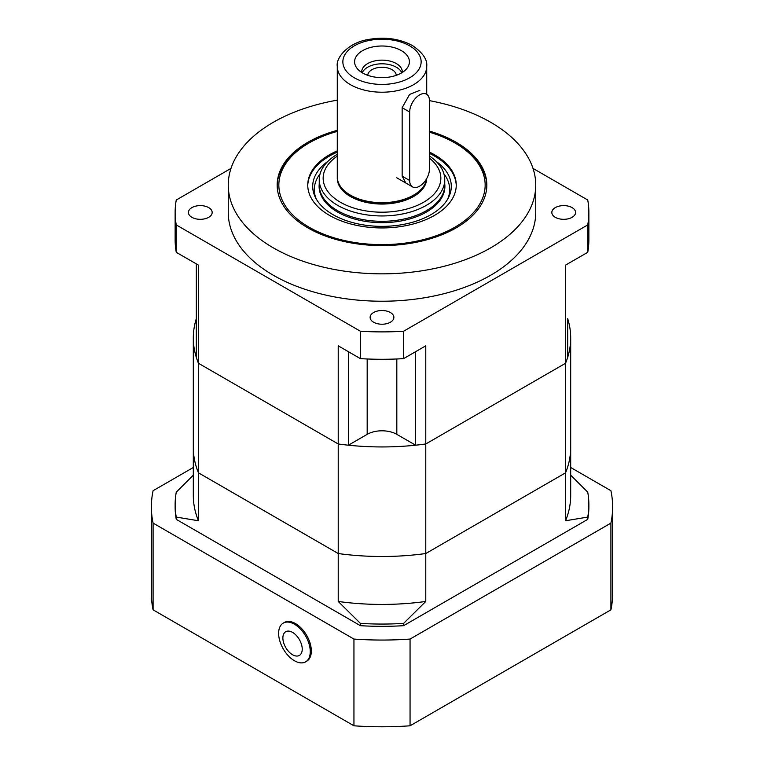 <?xml version="1.0" encoding="UTF-8"?>
<svg xmlns="http://www.w3.org/2000/svg" width="764" height="764" viewBox="0 0 764 764"><rect width="100%" height="100%" fill="white"/><g stroke="black" fill="none" stroke-linecap="round" stroke-linejoin="round"><path stroke-width="1.15" d="M396.249 75.33A14.258 8.232 0 0 0 392.085 69.696A14.258 8.232 0 0 0 376.69 67.872A14.258 8.232 0 0 0 367.751 75.33M362.26 72.79A20.294 11.718 180 0 1 376.48 64.243A20.294 11.718 180 0 1 396.354 67.232A20.294 11.718 180 0 1 401.74 72.79M361.735 72.465A20.294 11.718 180 0 1 361.706 71.864A20.294 11.718 180 0 1 374.236 61.044A20.294 11.718 180 0 1 396.354 63.574A20.294 11.718 180 0 1 402.294 71.864A20.294 11.718 180 0 1 402.265 72.465M362.633 73.01A27.399 15.815 180 0 1 356.989 68.282A27.399 15.815 180 0 1 366.462 48.791A27.399 15.815 180 0 1 401.367 50.634A27.399 15.815 180 0 1 407.011 68.282A27.399 15.815 180 0 1 362.633 73.01M337.277 156.152A58.847 33.969 0 0 0 340.391 202.25A58.847 33.969 0 0 0 420.324 204.007A58.847 33.969 0 0 0 429.444 158.129M429.444 155.999A62.753 36.233 180 0 1 444.753 179.721A62.753 36.233 180 0 1 406.018 213.194A62.753 36.233 180 0 1 337.621 205.335A62.753 36.233 180 0 1 319.247 179.721A62.753 36.233 180 0 1 337.277 154.299M413.525 195.173A44.446 25.661 180 0 1 413.429 195.231A44.446 25.661 180 0 1 350.571 195.231L350.37 195.116A44.723 25.823 180 0 1 337.277 176.856L337.277 66.382A44.723 25.823 180 0 0 350.37 84.642A44.723 25.823 180 0 0 399.114 90.248A44.723 25.823 180 0 0 426.723 66.382L426.723 94.335M426.608 178.728A44.723 25.823 180 0 1 413.63 195.116A44.723 25.823 180 0 1 350.37 195.116L350.571 195.231M405.856 183.035L402.16 176.169L402.16 107.695L409.599 94.43L419.837 90.353M444.753 179.721L444.753 185.079A62.753 36.233 180 0 1 406.018 218.552A62.753 36.233 180 0 1 337.621 210.692A62.753 36.233 180 0 1 319.247 185.079L319.247 179.721M486.821 185.748A104.83 60.518 0 0 0 456.127 143.622A104.83 60.518 0 0 0 454.59 142.753L453.424 142.104A103.15 59.554 0 0 0 429.444 132.191M337.277 131.408A103.15 59.554 0 0 0 310.576 142.104A103.15 59.554 0 0 0 309.057 227.185A103.15 59.554 0 0 0 454.943 227.185A103.15 59.554 0 0 0 454.943 142.963A103.15 59.554 0 0 0 453.424 142.104M337.277 150.852A74.251 42.87 0 0 0 307.749 185.079A74.251 42.87 0 0 0 329.494 215.391A74.251 42.87 0 0 0 410.421 224.683A74.251 42.87 0 0 0 456.251 185.079A74.251 42.87 0 0 0 434.506 154.758A74.251 42.87 0 0 0 429.444 152.093M456.251 185.719A74.251 42.87 0 0 0 434.506 156.037A74.251 42.87 0 0 0 429.444 153.373M337.277 152.132A74.251 42.87 0 0 0 307.749 185.719M327.899 161.347A69.295 40.005 0 0 0 315.532 197.666A69.295 40.005 0 0 0 332.999 214.646A69.295 40.005 0 0 0 448.468 197.666A69.295 40.005 0 0 0 436.101 161.347M320.078 173.82A67.7 39.088 0 0 0 316.353 199.175M319.247 183.933A62.896 36.309 0 0 0 337.526 212.029A62.896 36.309 0 0 0 407.995 219.421A62.896 36.309 0 0 0 444.753 183.933M447.647 199.175A67.7 39.088 0 0 0 443.922 173.82M320.192 191.372A62.896 36.309 0 0 0 319.935 192.232M444.065 192.232A62.896 36.309 0 0 0 443.808 191.372M310.576 142.104L309.41 142.753A104.83 60.518 0 0 0 277.179 185.748M429.444 100.619A13.981 8.07 120 0 0 426.541 94.22A13.981 8.07 120 0 0 419.56 94.917A13.981 8.07 120 0 0 409.676 112.031L409.676 180.514A13.981 8.07 120 0 0 412.57 186.913A13.981 8.07 120 0 0 423.342 183.159A13.981 8.07 120 0 0 429.444 169.102L429.444 100.619M570.689 467.482L610.913 490.708A230.623 133.146 180 0 1 612.623 506.904L612.623 593.638A230.623 133.146 180 0 1 610.913 609.834L410.058 725.8L410.058 639.067A230.623 133.146 180 0 1 353.942 639.067L353.942 725.8L153.087 609.834L153.087 523.101A230.623 133.146 180 0 1 151.377 506.904A230.623 133.146 180 0 1 153.087 490.708L193.311 467.482M153.087 609.834A230.623 133.146 180 0 1 151.377 593.638L151.377 506.904M410.058 725.8A230.623 133.146 180 0 1 353.942 725.8M612.623 506.904A230.623 133.146 180 0 1 610.913 523.101L410.058 639.067M353.942 639.067L153.087 523.101M610.913 523.101L610.913 609.834M570.689 475.16L587.736 492.159A206.863 119.432 180 0 1 588.863 504.622L588.863 506.904A206.863 119.432 180 0 1 587.736 519.367L403.583 625.687L403.583 623.405L425.777 601.459L425.777 553.528A188.689 108.937 180 0 1 338.223 553.528L338.223 601.459L360.417 623.405L360.417 625.687L176.264 519.367A206.863 119.432 180 0 1 175.137 506.904L175.137 504.622A206.863 119.432 180 0 1 176.264 492.159L193.311 475.16M425.777 601.459A188.689 108.937 180 0 1 338.223 601.459M403.583 623.405A206.863 119.432 180 0 1 360.417 623.405M403.583 625.687A206.863 119.432 180 0 1 360.417 625.687M176.264 519.367L176.264 517.085A206.863 119.432 180 0 1 175.137 504.622M176.264 517.085L198.459 520.761A188.689 108.937 180 0 1 193.311 495.492L193.311 447.561A188.689 108.937 0 0 0 198.459 472.83A188.689 108.937 180 0 1 193.311 447.561L193.311 338.003A188.689 108.937 0 0 0 198.459 363.272L198.459 472.83L338.223 553.528A188.689 108.937 0 0 0 425.777 553.528L565.541 472.83L565.541 520.761L587.736 517.085L587.736 519.367M198.459 520.761L198.459 472.83L338.223 553.528L338.223 443.97A188.689 108.937 0 0 0 425.777 443.97L425.777 553.528L565.541 472.83A188.689 108.937 0 0 0 570.689 447.561A188.689 108.937 180 0 1 565.541 472.83L565.541 363.272A188.689 108.937 0 0 0 570.689 338.003A188.689 108.937 0 0 0 567.671 318.588L567.671 357.409A188.689 108.937 180 0 1 565.541 363.272L565.541 265.127L587.736 252.321L587.736 224.922L403.583 331.242L403.583 358.631A206.863 119.432 180 0 1 360.417 358.631L338.223 345.825L338.223 443.97L198.459 363.272A188.689 108.937 180 0 1 196.329 357.409L196.329 263.895M588.863 504.622A206.863 119.432 180 0 1 587.736 517.085M570.689 338.003L570.689 495.492A188.689 108.937 180 0 1 565.541 520.761M302.229 649.152A13.676 7.898 60 0 1 292.555 654.738A13.676 7.898 60 0 1 282.881 637.988A13.676 7.898 60 0 1 292.555 632.401A13.676 7.898 60 0 1 302.229 649.152M294.446 660.736A22.366 12.912 60 0 1 278.631 633.346A22.366 12.912 60 0 1 283.263 623.109A22.366 12.912 60 0 1 294.446 624.217A22.366 12.912 60 0 1 310.26 651.606A22.366 12.912 60 0 1 305.629 661.844A22.366 12.912 60 0 1 294.446 660.736M283.263 623.109L284.342 622.488A22.366 12.912 60 0 1 295.525 623.596A22.366 12.912 60 0 1 310.127 643.307A22.366 12.912 60 0 1 306.698 661.223L305.629 661.844M196.329 318.588A188.689 108.937 0 0 0 193.311 338.003M403.583 358.631L425.777 345.825L425.777 443.97L565.541 363.272L425.777 443.97A188.689 108.937 180 0 1 415.616 445.202L415.616 351.688M373.596 322.217A11.88 6.857 180 0 1 370.12 317.375A11.88 6.857 180 0 1 377.454 311.034A11.88 6.857 180 0 1 390.404 312.524A11.88 6.857 180 0 1 393.88 317.375A11.88 6.857 180 0 1 386.546 323.707A11.88 6.857 180 0 1 373.596 322.217M191.898 217.32A11.88 6.857 180 0 1 188.412 212.468A11.88 6.857 180 0 1 195.746 206.127A11.88 6.857 180 0 1 208.696 207.617A11.88 6.857 180 0 1 212.172 212.468A11.88 6.857 180 0 1 204.838 218.8A11.88 6.857 180 0 1 191.898 217.32M555.304 217.32A11.88 6.857 180 0 1 551.828 212.468A11.88 6.857 180 0 1 559.162 206.127A11.88 6.857 180 0 1 572.102 207.617A11.88 6.857 180 0 1 575.588 212.468A11.88 6.857 180 0 1 568.254 218.8A11.88 6.857 180 0 1 555.304 217.32M337.277 130.338A104.83 60.518 0 0 0 277.17 185.079A104.83 60.518 0 0 0 307.873 227.873A104.83 60.518 0 0 0 422.12 240.994A104.83 60.518 0 0 0 486.83 185.079A104.83 60.518 0 0 0 456.127 142.276A104.83 60.518 0 0 0 429.444 131.102M337.277 100.151A153.745 88.767 0 0 0 228.255 185.079A153.745 88.767 0 0 0 273.283 247.842A153.745 88.767 0 0 0 440.838 267.085A153.745 88.767 0 0 0 535.745 185.079A153.745 88.767 0 0 0 490.717 122.307A153.745 88.767 0 0 0 429.444 100.638M228.255 185.079L228.255 212.468A153.745 88.767 0 0 0 273.283 275.231A153.745 88.767 0 0 0 440.838 294.474A153.745 88.767 0 0 0 535.745 212.468L535.745 185.079M360.417 358.631L360.417 331.242A206.863 119.432 0 0 0 403.583 331.242M587.736 224.922A206.863 119.432 0 0 0 588.863 212.468A206.863 119.432 0 0 0 587.736 200.006L533.014 168.414M360.417 331.242L176.264 224.922A206.863 119.432 0 0 1 175.137 212.468A206.863 119.432 0 0 1 176.264 200.006L230.986 168.414M348.384 351.688L348.384 445.202L367.178 434.344A20.962 12.1 180 0 1 396.822 434.344L415.616 445.202M348.384 445.202A188.689 108.937 180 0 1 338.223 443.97L198.459 363.272L198.459 265.127L176.264 252.321A206.863 119.432 180 0 1 175.137 239.858L175.137 212.468M176.264 224.922L176.264 252.321M588.863 212.468L588.863 239.858A206.863 119.432 180 0 1 587.736 252.321M426.131 181.068A44.446 25.661 180 0 1 396.516 202.25A44.446 25.661 180 0 1 350.571 196.147A44.446 25.661 180 0 1 337.869 181.068M426.723 178.528A44.723 25.823 180 0 1 398.875 202.145A44.723 25.823 180 0 1 350.37 196.491A44.723 25.823 180 0 1 337.287 177.544M409.676 45.84A39.136 22.595 180 0 1 409.676 77.794A39.136 22.595 180 0 1 354.324 77.794A39.136 22.595 180 0 1 354.324 45.84A39.136 22.595 180 0 1 409.676 45.84M402.16 107.695L409.676 112.031M402.16 176.169L409.676 180.514M396.822 358.975L396.822 434.344M367.178 358.975L367.178 434.344M426.723 66.382C427.544 59.659 422.788 52.716 412.464 45.563C399.524 38.649 384.827 36.634 368.391 39.499C348.709 42.488 335.711 57.395 337.277 66.382M396.755 177.783L412.57 186.913"/></g></svg>
